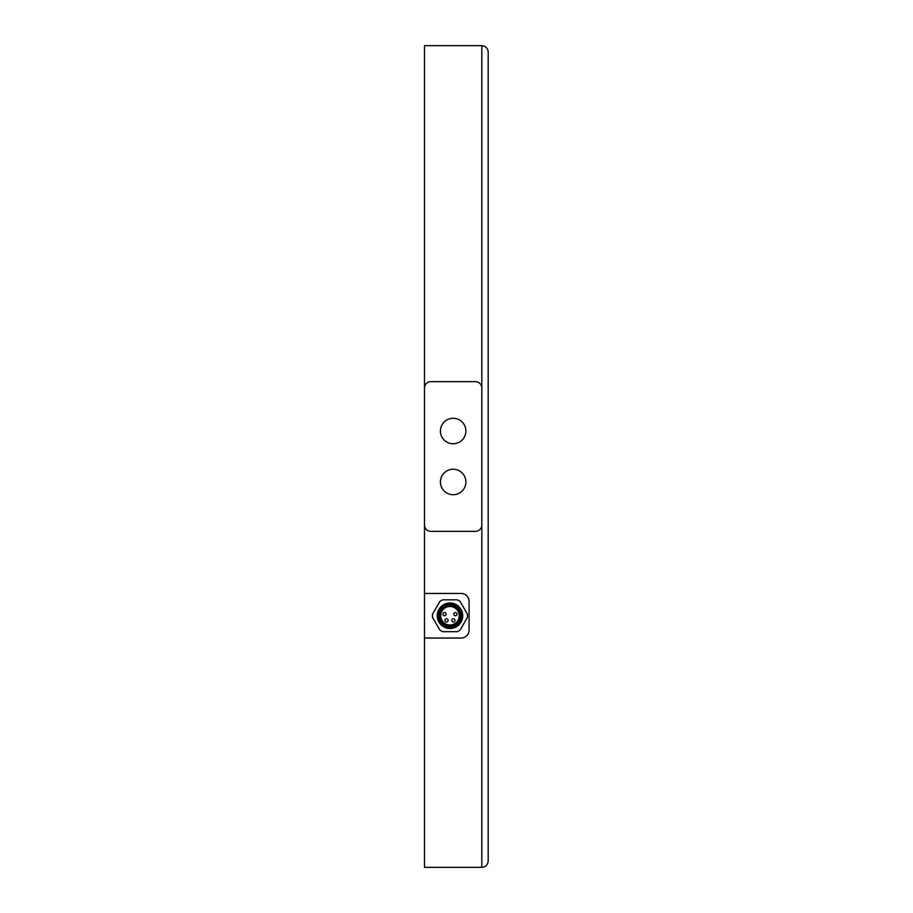 <?xml version="1.0" encoding="UTF-8"?>
<svg xmlns="http://www.w3.org/2000/svg" width="913" height="913" viewBox="0 0 913 913"><rect width="100%" height="100%" fill="white"/><g stroke="black" fill="none" stroke-linecap="round" stroke-linejoin="round"><path stroke-width="1.37" d="M488.193 52.018C487.804 48.161 485.682 46.038 481.824 45.65L424.488 45.65L424.488 867.35L481.824 867.35C485.682 866.962 487.804 864.839 488.193 860.982C487.804 864.839 485.682 866.962 481.824 867.35L481.824 45.65C485.682 46.038 487.804 48.161 488.193 52.018L488.193 860.982M424.488 593.45L461.122 593.45A7.966 7.966 0 0 1 469.077 601.416L469.077 630.073A7.966 7.966 0 0 1 461.122 638.039L424.488 638.039M488.193 838.682L488.193 74.318M460.118 630.027A17.518 17.518 0 0 1 457.265 631.67L442.668 631.67A17.518 17.518 0 0 1 439.826 630.027L432.534 617.382A17.518 17.518 0 0 1 432.534 614.107L439.826 601.462A17.518 17.518 0 0 1 442.668 599.818L457.265 599.818A17.518 17.518 0 0 1 460.118 601.462L467.41 614.107A17.518 17.518 0 0 1 467.41 617.382L460.118 630.027M449.972 628.486A12.736 12.736 0 0 1 438.936 609.37A12.736 12.736 0 0 1 461.008 609.37A12.736 12.736 0 0 1 449.972 628.486M449.972 627.208A11.47 11.47 0 0 1 440.043 610.01A11.47 11.47 0 0 1 459.901 610.01A11.47 11.47 0 0 1 449.972 627.208M449.972 625.941A10.191 10.191 0 0 1 441.15 610.649A10.191 10.191 0 0 1 458.794 610.649A10.191 10.191 0 0 1 449.972 625.941M449.972 606.506A9.233 9.233 0 0 1 457.972 620.361A9.233 9.233 0 0 1 441.972 620.361A9.233 9.233 0 0 1 449.972 606.506M446.149 614.152A1.598 1.598 0 0 1 443.764 615.533A1.598 1.598 0 0 1 443.764 612.771A1.598 1.598 0 0 1 446.149 614.152A1.598 1.598 0 0 0 444.551 612.555A1.598 1.598 0 0 0 442.965 614.152A1.598 1.598 0 0 0 444.551 615.739A1.598 1.598 0 0 0 446.149 614.152M446.548 621.958A1.598 1.598 0 0 1 444.951 620.361A1.598 1.598 0 0 1 446.548 618.774A1.598 1.598 0 0 0 444.951 620.361A1.598 1.598 0 0 0 446.548 621.958A1.598 1.598 0 0 0 448.135 620.361A1.598 1.598 0 0 0 446.548 618.774M454.982 620.361A1.598 1.598 0 0 1 453.396 621.958A1.598 1.598 0 0 1 451.798 620.361A1.598 1.598 0 0 1 453.396 618.774A1.598 1.598 0 0 1 454.982 620.361M456.979 614.152A1.598 1.598 0 0 1 454.594 615.533A1.598 1.598 0 0 1 454.594 612.771A1.598 1.598 0 0 1 456.979 614.152A1.598 1.598 0 0 0 455.382 612.555A1.598 1.598 0 0 0 453.795 614.152A1.598 1.598 0 0 0 455.382 615.739A1.598 1.598 0 0 0 456.979 614.152M451.798 620.361A1.598 1.598 0 0 0 453.396 621.958A1.598 1.598 0 0 0 454.982 620.361A1.598 1.598 0 0 0 453.396 618.774A1.598 1.598 0 0 0 451.798 620.361M430.856 381.657L475.445 381.657A6.368 6.368 0 0 1 481.824 388.025L481.824 524.975A6.368 6.368 0 0 1 475.445 531.343L430.856 531.343A6.368 6.368 0 0 1 424.488 524.975L424.488 388.025A6.368 6.368 0 0 1 430.856 381.657M465.892 431.016A12.736 12.736 0 0 1 446.788 442.052A12.736 12.736 0 0 1 446.788 419.991A12.736 12.736 0 0 1 465.892 431.016M465.892 481.984A12.736 12.736 0 0 1 446.788 493.009A12.736 12.736 0 0 1 446.788 470.948A12.736 12.736 0 0 1 465.892 481.984"/></g></svg>
